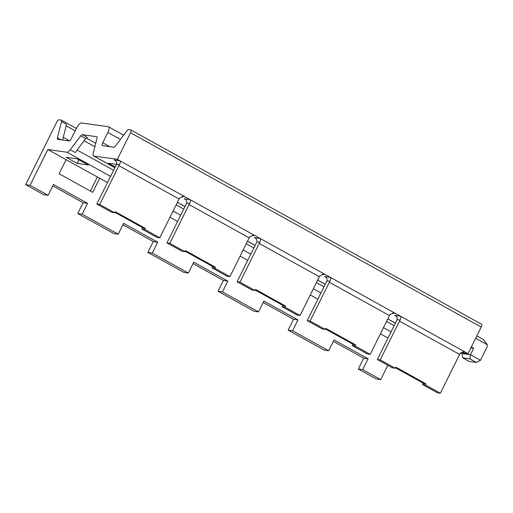<?xml version="1.0" encoding="UTF-8"?>
<svg xmlns="http://www.w3.org/2000/svg" width="513" height="513" viewBox="0 0 513 513"><rect width="100%" height="100%" fill="white"/><g stroke="black" fill="none" stroke-linecap="round" stroke-linejoin="round"><path stroke-width="0.77" d="M333.309 341.337L363.672 358.164L358.292 369.007L376.324 378.998L380.736 379.62L387.841 365.307M481.444 324.21A3.052 1.045 119 0 1 481.579 324.254A3.052 1.045 119 0 1 481.2 327.076L468.01 353.643L460.86 352.636M110.545 176.389L66.934 152.226L47.818 149.533L30.055 185.315L48.094 195.306L43.682 194.684L25.65 184.693L56.597 122.344A3.052 1.045 -61 0 1 59.046 119.785L61.252 120.1A3.052 1.045 -61 0 1 61.38 120.145A3.052 1.045 -61 0 1 61.534 121.587L57.418 137.83L60.925 139.78M52.768 185.892L83.132 202.718L77.752 213.562L113.822 233.543L118.227 234.165L123.607 223.322L157.677 242.2L152.29 253.044L188.361 273.031L193.747 262.188L227.81 281.06L222.43 291.903L258.494 311.891L263.881 301.048L297.944 319.92L292.564 330.763L328.634 350.751L334.014 339.907L368.084 358.786L362.697 369.629L380.736 379.62M122.902 224.752L153.265 241.578L147.885 252.422L183.955 272.409L188.361 273.031M193.035 263.611L223.405 280.438L218.019 291.281L254.089 311.269L258.494 311.891M263.169 302.478L293.539 319.304L288.159 330.141L324.229 350.129L328.634 350.751M120.42 139.433L107.858 132.476A6.098 2.097 -61 0 0 108.615 126.833A6.098 2.097 -61 0 0 108.346 126.743L81.464 122.953A6.098 2.097 -61 0 0 76.572 128.064L71.461 138.363A3.052 1.045 119 0 1 69.011 140.921L57.7 139.324A3.052 1.045 119 0 1 57.565 139.279A3.052 1.045 119 0 1 57.418 137.83M107.858 132.476L102.747 142.774L109.769 146.667M481.2 327.076L130.526 132.771A3.052 1.045 -61 0 0 130.898 129.949A3.052 1.045 -61 0 0 130.77 129.904L128.564 129.597A3.052 1.045 -61 0 0 126.935 130.815L115.444 146.019A3.052 1.045 -61 0 1 113.815 147.237L102.504 145.641A3.052 1.045 119 0 1 102.369 145.596A3.052 1.045 119 0 1 102.747 142.774M130.526 132.771L117.336 159.338L93.815 156.016A6.098 2.097 -61 0 1 93.552 155.933A6.098 2.097 -61 0 1 93.251 153.041L97.015 138.196A3.052 1.045 119 0 0 96.867 136.753A3.052 1.045 119 0 0 96.733 136.708L82.317 134.675A3.052 1.045 -61 0 0 80.688 135.894L70.185 149.783A6.098 2.097 -61 0 1 66.934 152.226M25.65 184.693L30.055 185.315M61.534 121.587L66.543 124.364L62.58 140.011M47.818 149.533L66.106 159.665L59.104 173.76L92.673 192.356L99.669 178.261L107.467 182.583M66.106 159.665L99.669 178.261M380.402 333.816L388.008 338.029M310.269 294.956L317.874 299.169M240.135 256.09L247.741 260.303M169.995 217.23L177.607 221.443M66.126 157.286L77.149 163.391L88.274 164.962L77.251 158.857L66.126 157.286M77.149 163.391L78.938 159.787M82.317 134.675L87.325 137.452A3.052 1.045 -61 0 0 85.703 138.67L75.199 152.56L70.185 149.783M97.355 176.979L90.359 191.073M48.094 195.306L53.474 184.462L87.537 203.34L82.157 214.184L118.227 234.165M358.292 369.007L362.697 369.629M368.084 358.786L363.672 358.164M297.944 319.92L293.539 319.304M227.81 281.06L223.405 280.438M157.677 242.2L153.265 241.578M87.537 203.34L83.132 202.718M218.019 291.281L222.43 291.903M288.159 330.141L292.564 330.763M147.885 252.422L152.29 253.044M77.752 213.562L82.157 214.184M117.336 159.338L468.01 353.643M116.489 164.391L108.544 163.269L115.22 166.969M462.213 352.829L461.873 353.515L462.758 357.837L469.305 361.466L476.372 362.467L480.489 360.28L486.677 347.814A6.098 5.681 98 0 0 487.35 344.73L475.654 338.247M471.351 346.923L473.698 348.224L470.466 354.727L480.489 360.28M470.902 347.827L473.698 348.224M483.252 339.459L487.35 344.73M462.758 357.837L469.825 358.837L470.466 354.727L461.873 353.515M469.825 358.837L476.372 362.467M395.651 315.918L394.651 315.36L400.397 316.175C401.095 316.765 400.993 318.06 400.076 320.061A4.271 1.468 -61 0 0 399.473 321.138L380.229 359.902L377.356 359.498L396.863 320.189A3.662 1.257 119 0 0 397.113 319.644C397.428 317.534 396.607 316.111 394.651 315.36L395.17 315.61M377.356 359.498L392.381 367.821L395.26 368.231L380.229 359.902M395.26 368.231L395.799 367.148L425.854 383.801L425.315 384.885L422.443 384.481L423.122 383.108M422.443 384.481L437.467 392.804L440.346 393.215L459.59 354.445A4.271 1.468 -61 0 1 460.193 353.374L464.162 351.886L465.503 352.251L462.797 351.873M325.518 277.052L324.517 276.501L330.257 277.315C330.962 277.899 330.853 279.194 329.942 281.201A4.271 1.468 -61 0 0 329.34 282.278L310.096 321.042L307.216 320.631L326.73 281.329A3.662 1.257 119 0 0 326.98 280.784C327.294 278.674 326.473 277.244 324.517 276.501L325.037 276.751M307.216 320.631L322.247 328.961L325.12 329.365L310.096 321.042M325.345 328.929L353.733 344.659L355.721 344.941L355.182 346.025L352.303 345.615L352.989 344.249M352.303 345.615L367.334 353.944L370.213 354.348L389.45 315.585A4.271 1.468 -61 0 1 390.053 314.507L394.022 313.026L395.369 313.392L392.663 313.013M255.378 238.192L254.384 237.641L260.123 238.455C260.828 239.039 260.719 240.334 259.802 242.341A4.271 1.468 -61 0 0 259.2 243.412L239.962 282.176L237.083 281.772L256.596 242.469A3.662 1.257 119 0 0 256.846 241.924C257.16 239.815 256.34 238.385 254.384 237.641L254.897 237.891M237.083 281.772L252.114 290.101L254.987 290.505L239.962 282.176M255.205 290.069L283.593 305.793L285.587 306.075L285.048 307.159L282.169 306.755L282.849 305.382M282.169 306.755L297.2 315.085L300.073 315.489L319.317 276.725A4.271 1.468 -61 0 1 319.92 275.648L323.889 274.166L325.229 274.532L322.53 274.147M185.244 199.333L184.25 198.781L189.99 199.589C190.689 200.179 190.586 201.474 189.669 203.481A4.271 1.468 -61 0 0 189.066 204.552L169.822 243.316L166.949 242.912L186.463 203.603A3.662 1.257 119 0 0 186.713 203.058C187.021 200.949 186.2 199.525 184.25 198.781L184.763 199.031M166.949 242.912L181.98 251.242L184.853 251.646L169.822 243.316M185.071 251.203L213.459 266.933L215.447 267.215L214.909 268.299L212.036 267.895L212.715 266.523M212.036 267.895L227.067 276.218L229.939 276.629L249.183 237.865A4.271 1.468 -61 0 1 249.786 236.788L253.755 235.3L255.096 235.666L252.39 235.287M115.111 160.473L114.11 159.915L119.856 160.729C120.555 161.313 120.452 162.608 119.535 164.615A4.271 1.468 -61 0 0 118.933 165.693L99.689 204.456L96.816 204.052L116.323 164.744A3.662 1.257 119 0 0 116.573 164.198C116.887 162.089 116.066 160.665 114.11 159.915L114.63 160.165M96.816 204.052L111.84 212.376L114.72 212.786L99.689 204.456M114.938 212.344L143.326 228.073L145.314 228.356L144.775 229.439L141.902 229.035L142.582 227.663M141.902 229.035L156.927 237.359L159.806 237.763L179.05 198.999A4.271 1.468 -61 0 1 179.653 197.928L183.616 196.441L184.962 196.806L182.256 196.428M355.182 346.025L370.213 354.348M325.12 329.365L325.659 328.282L355.721 344.941M285.048 307.159L300.073 315.489M254.987 290.505L255.525 289.422L285.587 306.075M214.909 268.299L229.939 276.629M184.853 251.646L185.392 250.562L215.447 267.215M144.775 229.439L159.806 237.763M114.72 212.786L115.258 211.702L145.314 228.356M425.315 384.885L440.346 393.215M395.478 367.789L423.866 383.519L425.854 383.801M75.199 130.828L66.171 125.826M391.086 331.834L383.48 327.621M320.952 292.974L313.34 288.761M250.812 254.115L243.207 249.902M180.679 215.255L173.073 211.035M86.235 138.055L95.719 143.307M84.1 140.786L94.847 146.737M394.131 325.704L386.526 321.484M253.858 247.978L246.253 243.765M113.591 170.258L77.104 150.04M323.992 286.838L316.386 282.625M183.725 209.118L176.119 204.905M85.703 138.67L80.688 135.894M63.253 137.343L69.486 140.799M395.408 323.126L387.802 318.913M325.274 284.266L317.662 280.053M255.134 245.406L247.529 241.193M185.001 206.547L177.395 202.327M114.867 167.68L93.815 156.016M329.34 282.278L389.45 315.585M329.942 281.201L326.98 280.784M259.2 243.412L319.317 276.725M259.802 242.341L256.846 241.924M189.066 204.552L249.183 237.865M189.669 203.481L186.713 203.058M118.933 165.693L179.05 198.999M119.535 164.615L116.573 164.198M399.473 321.138L459.59 354.445M400.076 320.061L397.113 319.644M76.379 128.449L61.38 120.145M395.382 323.177L387.777 318.964M325.248 284.317L317.643 280.098M255.115 245.451L247.51 241.238M184.975 206.592L177.37 202.379M114.841 167.732L93.552 155.933M483.849 339.76L476.834 335.874M123.652 135.163L108.615 126.833M481.579 324.254L130.898 129.949"/></g></svg>
